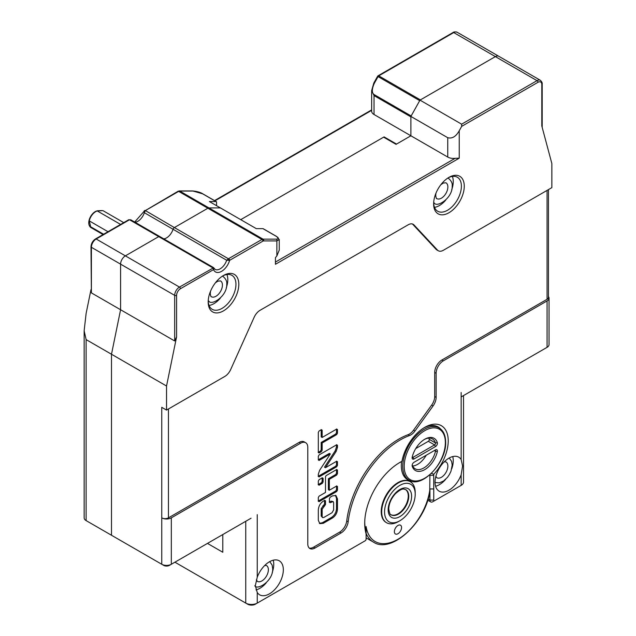 <?xml version="1.0" encoding="UTF-8"?>
<svg xmlns="http://www.w3.org/2000/svg" width="636" height="636" viewBox="0 0 636 636"><rect width="100%" height="100%" fill="white"/><g stroke="black" fill="none" stroke-linecap="round" stroke-linejoin="round"><path stroke-width="0.95" d="M384.088 136.891L396.53 144.078L410.896 135.786L410.896 116.881L374.04 95.599L371.655 90.582L371.655 111.189A8.125 4.691 180 0 0 374.04 114.504L410.896 135.786L396.053 144.348L383.611 137.169L240.734 219.659L384.088 136.891L384.088 137.44M113.407 536.355L86.122 520.606A6.765 3.911 180 0 1 84.143 517.839L84.143 330.784L86.122 339.6L111.491 354.244L111.491 535.25L111.491 354.244L120.586 309.748L111.491 354.244L166.537 386.02L166.537 410.077L224.81 376.433A10.152 5.859 120 0 0 230.693 369.508L254.169 317.237A10.152 5.859 120 0 1 260.045 310.312L408.137 224.818A10.152 5.859 120 0 1 413.209 224.309A10.152 5.859 120 0 1 414.012 224.953L412.581 224.126A10.152 5.859 120 0 0 412.446 223.983M166.537 386.02L176.593 336.841L174.677 340.976L174.677 295.374L120.586 264.147L120.586 309.748L120.586 264.147A6.765 3.911 -60 0 1 125.371 255.855A6.765 3.911 120 0 0 120.586 264.147L91.393 247.293A6.765 3.911 -60 0 1 96.179 239.001L125.371 255.855L158.706 236.616A2.027 1.169 -60 0 1 159.723 236.513A2.027 1.169 120 0 0 158.706 236.616L129.545 219.778L131.294 220.247M160.01 236.823A2.027 1.169 120 0 0 159.723 236.513L130.833 219.833L128.631 219.802A1.351 0.779 -120 0 1 129.307 219.873L96.179 239.001A1.351 0.779 60 0 0 95.503 238.929L128.631 219.802M135.055 222.274A10.152 5.859 120 0 0 144.348 212.71L145.215 210.731A1.351 1.018 36.8 0 0 143.982 211.375L144.348 212.71L173.064 229.286A10.152 5.859 120 0 1 163.778 238.85A10.152 5.859 120 0 0 173.064 229.286A2.027 1.169 -60 0 1 174.375 227.569A2.027 1.169 120 0 0 173.064 229.286L226.678 260.243L229.62 260.339A12.187 7.036 -60 0 1 221.582 271.334A12.187 7.036 -60 0 1 213.553 269.616L213.99 269.068A1.351 1.018 -143.2 0 0 212.758 267.82L158.706 236.616L125.371 255.855L179.463 287.082L213.624 267.78L212.758 267.82M144.499 210.755A1.351 0.779 60 0 1 144.698 210.524A1.351 0.779 60 0 1 145.374 210.595L174.375 227.569L207.861 208.234A3.387 1.956 -60 0 1 208.926 207.908A3.387 1.956 120 0 0 207.861 208.234L178.66 191.38A3.387 1.956 -60 0 1 179.726 191.054L193.058 191.054L202.63 193.813L216.033 201.556L209.379 201.556L220.39 207.908L208.926 207.908L220.39 207.908L256.284 228.634L262.938 228.634A1.351 0.779 -60 0 1 263.185 228.698A1.351 0.779 -60 0 1 263.368 228.88M374.04 114.504L374.04 95.599A1.351 0.779 -60 0 1 374.302 94.684L411.158 115.967L419.704 100.639L378.062 76.598A1.351 0.779 120 0 1 378.754 75.851L420.396 99.9L495.372 56.612A6.765 3.911 -60 0 1 498.759 56.27A6.765 3.911 120 0 0 495.372 56.612L419.991 100.13L461.633 124.179L461.68 126.357L459.24 130.738L459.24 158.165L455.106 158.34A8.125 4.691 180 0 1 447.752 157.06L410.896 135.786L410.896 116.436L419.991 100.13M84.143 330.784L86.122 313.413L90.996 289.595M374.302 94.684C371.678 93.071 371.678 89.286 374.302 83.34L378.062 76.598L377.569 76.304L373.809 83.046L374.302 83.34M371.655 90.582L373.809 83.046M91.393 292.886L91.393 247.293A1.351 0.779 0 0 1 90.996 246.736L91.393 292.886L174.677 340.976M88.038 521.711L86.122 520.606L88.038 521.711A4.062 2.345 180 0 1 88.03 521.703L86.122 520.606L86.122 339.6L86.122 515.073M222.783 534.558L222.783 552.247L207.463 543.398L222.783 552.247L222.783 534.558M216.558 205.698L216.558 202.24A1.351 0.779 120 0 0 216.28 201.62A1.351 0.779 120 0 0 216.033 201.556M143.982 211.375L177.985 191.309A1.351 0.779 60 0 1 178.66 191.38L145.374 210.595M548.455 296.575A6.765 3.911 180 0 1 549.051 298.181A6.765 3.911 180 0 1 547.071 300.939L443.316 360.843A10.152 5.859 120 0 0 436.137 373.284L434.698 372.45A10.152 5.859 -60 0 1 441.877 360.016L547.071 299.286A4.738 2.735 180 0 0 548.455 297.354L548.455 189.6M549.051 298.181L549.051 344.569A6.765 3.911 180 0 1 547.071 347.336L461.156 396.936L463.533 395.56L463.533 482.056A8.125 4.691 0 0 1 461.156 485.371L459.24 486.476A5.414 3.124 0 0 0 459.256 486.468M547.071 347.336L545.155 348.441A4.062 2.345 180 0 1 545.155 348.441L547.071 347.336L547.071 300.939M414.012 224.953L437.504 250.123A10.152 5.859 120 0 0 438.307 250.767A10.152 5.859 120 0 0 443.379 250.266L551.857 187.636L551.857 163.563L541.808 125.984L541.808 84.524A5.414 3.124 120 0 0 537.977 82.306L461.68 126.357M434.507 207.352A19.629 11.337 120 0 0 445.693 200.157M451.735 189.687A19.629 11.337 120 0 0 453.253 181.522A19.629 11.337 120 0 0 452.371 176.411M448.213 177.818A19.629 11.337 -60 0 1 457.324 177.229A19.629 11.337 -60 0 1 461.394 186.221A19.629 11.337 -60 0 1 452.824 205.977A19.629 11.337 -60 0 1 437.695 211.232A19.629 11.337 -60 0 1 433.649 203.043M464.264 186.221A21.664 12.505 -60 0 1 448.944 212.75A21.664 12.505 -60 0 1 433.633 203.902A21.664 12.505 -60 0 1 448.944 177.372A21.664 12.505 -60 0 1 464.264 186.221M174.916 562.192L245.758 603.095A8.125 4.691 0 0 0 257.246 603.095L365.151 540.791A1.351 0.779 120 0 0 366.113 539.137L366.113 533.93A49.751 28.723 -60 0 1 364.706 523.364A49.751 28.723 -60 0 1 399.885 462.436A49.751 28.723 -60 0 1 401.96 461.307A33.167 19.152 -60 0 1 424.776 427.336A33.167 19.152 -60 0 1 446.591 431.876A33.167 19.152 -60 0 1 440.796 464.94L438.117 468.994A33.167 19.152 -60 0 1 433.736 474.273L433.76 500.079A1.351 0.779 120 0 0 434.722 500.627L461.156 485.371L461.156 474.766A19.629 11.337 120 0 1 439.134 491.175A19.629 11.337 120 0 1 435.064 482.191A19.629 11.337 120 0 1 443.634 462.436A19.629 11.337 120 0 1 458.763 457.181A19.629 11.337 120 0 1 461.156 459.494L462.579 466.021L461.156 474.766M257.246 592.49A19.629 11.337 120 0 0 259.639 594.811A19.629 11.337 120 0 0 274.76 589.548A19.629 11.337 120 0 0 283.33 569.792A19.629 11.337 120 0 0 279.268 560.809A19.629 11.337 120 0 0 257.246 577.226L255.322 585.677L257.246 592.49L257.246 603.095L255.33 604.2A5.414 3.124 0 0 1 247.674 604.2L245.758 603.095L247.674 604.2M436.137 373.284L436.137 397.381A10.152 5.859 120 0 1 433.076 405.943L414.974 431.025A10.152 5.859 120 0 1 409.584 435.509A74.46 42.994 120 0 0 348.162 521.798A10.152 5.859 120 0 1 341.063 532.96L314.963 548.033A10.152 5.859 120 0 1 309.891 548.534A10.152 5.859 120 0 1 307.784 543.883L307.784 447.362A10.152 5.859 120 0 0 305.685 442.712A10.152 5.859 120 0 0 300.605 443.22L171.323 517.855A6.765 3.911 180 0 1 161.751 517.855L161.751 564.267A6.765 3.911 0 0 0 171.323 564.267L251.045 518.237M459.24 158.165L275.436 264.29L275.436 257.652L276.867 255.942L279.252 250.123L279.252 239.565L276.588 236.441L263.185 228.698M208.179 302.005A21.664 12.505 -60 0 1 223.498 275.475A21.664 12.505 -60 0 1 238.818 284.324A21.664 12.505 -60 0 1 223.498 310.853A21.664 12.505 -60 0 1 208.179 302.005M431.431 473.367L433.736 474.273M429.904 474.774L429.713 492.463C424.824 523.42 390.87 553.956 373.491 542.142A47.048 27.165 -60 0 1 367.004 535.305A47.048 27.165 -60 0 1 366.113 533.461M433.76 500.079L429.928 500.079L429.928 488.949A45.689 26.378 -60 0 1 398.303 539.066A45.689 26.378 -60 0 1 366.113 526.552L366.113 533.93M394.376 531.656A5.08 2.934 120 0 0 395.433 533.986A5.08 2.934 120 0 0 399.344 532.626A5.08 2.934 120 0 0 401.562 527.514A5.08 2.934 120 0 0 400.505 525.193A5.08 2.934 120 0 0 396.594 526.552A5.08 2.934 120 0 0 394.376 531.656M398.915 463.008A47.048 27.165 120 0 1 401.586 461.672A30.464 17.585 120 0 0 401.324 465.751A30.464 17.585 120 0 0 407.628 479.695A30.464 17.585 120 0 0 410.546 480.832M364.714 522.236A47.048 27.165 120 0 0 366.113 531.402M410.053 481.571A23.691 13.682 120 0 0 409.815 481.436A23.691 13.682 120 0 0 391.561 487.78A23.691 13.682 120 0 0 381.218 511.622A23.691 13.682 120 0 0 386.124 522.466A23.691 13.682 120 0 0 386.362 522.601M406.817 479.17A30.464 17.585 120 0 0 408.384 479.743M438.506 427.567A30.464 17.585 120 0 0 437.226 426.486M423.799 427.925A30.464 17.585 -60 0 1 438.093 426.931A30.464 17.585 -60 0 1 440.533 428.895M440.796 464.94L438.117 468.994M365.151 540.791L363.236 541.904A4.062 2.345 120 0 0 363.251 541.896L365.151 540.791M367.004 535.305L366.113 535.822M428.1 499.022L429.928 500.079A4.062 2.345 120 0 0 430.771 501.939A4.062 2.345 120 0 0 432.806 501.74L434.722 500.627M435.588 486.254A19.629 11.337 120 0 0 445.693 479.274M451.735 468.804A19.629 11.337 120 0 0 453.253 460.639A19.629 11.337 120 0 0 452.729 456.568M111.491 535.25L163.667 565.372A4.062 2.345 0 0 0 169.415 565.372L171.323 564.267L169.415 565.372M159.723 236.513L213.505 267.565L215.071 269.346A10.152 5.859 -60 0 0 226.678 260.243L228.419 258.773L174.375 227.569L207.861 208.234L261.945 239.462A1.351 0.779 60 0 1 262.899 241.124A2.027 1.169 -60 0 1 263.543 240.925L276.867 240.925L279.252 239.565M256.006 589.906A19.629 11.337 120 0 0 266.19 582.91M272.24 572.44A19.629 11.337 120 0 0 273.758 564.267A19.629 11.337 120 0 0 273.234 560.205M300.605 443.22L299.166 442.386L168.453 517.855A4.738 2.735 180 0 1 161.751 517.855L161.751 407.318L166.537 410.077M263.543 240.925A1.351 1.049 90 0 0 263.018 239.136A3.387 1.956 -60 0 0 261.945 239.462L228.419 258.773A1.351 0.437 76 0 1 228.952 260.426M213.99 269.068L213.624 267.78M177.985 191.309L179.304 190.935A1.351 1.049 90 0 1 179.726 191.054L263.018 239.136L276.342 239.136C278.958 238.913 278.958 237.991 276.342 236.377L262.938 228.634M410.896 116.436L447.752 137.718C452.18 138.871 456.004 136.541 459.24 130.738M309.223 548.033A10.152 5.859 120 0 0 313.532 547.198L339.624 532.133A10.152 5.859 120 0 0 346.731 520.971A74.46 42.994 -60 0 1 408.145 434.674A10.152 5.859 120 0 0 413.535 430.198L431.637 405.116A10.152 5.859 120 0 0 434.698 396.554L434.698 372.45M299.166 442.386A10.152 5.859 -60 0 1 304.247 441.885L305.685 442.712M438.307 250.767L436.868 249.94A10.152 5.859 -60 0 1 436.065 249.296L412.581 224.126M325.497 504.531L325.497 500.826L324.71 500.373L323.255 501.208C320.25 503.283 318.604 506.192 318.318 509.929L318.318 520.296L319.821 523.635L323.255 523.317L332.525 517.966C335.53 515.891 337.175 512.982 337.462 509.245L337.462 498.878L335.959 495.539L332.525 495.857L330.211 497.193L329.424 498.56L329.424 502.265L330.211 502.718L329.424 502.265L330.211 502.718L333.161 501.558L333.638 502.599L333.638 509.937L332.024 512.727L323.756 517.497L322.619 517.609L322.15 516.575L322.15 509.229L325.497 504.531L324.543 503.974L324.543 500.27M325.497 500.826L324.71 500.373L325.497 500.826M330.33 453.961L319.105 460.44L318.318 459.979L319.105 460.44L318.318 459.979L318.318 456.274L319.105 454.907L336.675 444.771L337.462 445.224L337.462 447.426L336.142 451.393L325.449 467.714L336.675 461.235L337.462 461.696L336.675 461.235L337.462 461.696L337.462 465.401L336.675 466.768L319.105 476.905L318.318 476.451L318.318 474.249L319.638 470.282L330.33 453.961L329.376 453.404L318.318 459.788M319.105 476.905L318.318 476.451L319.105 476.905M336.675 444.771L337.462 445.224L336.675 444.771M322.15 437.457L336.675 429.069L337.462 429.531L336.675 429.069L337.462 429.531L337.462 433.227L336.675 434.595L322.15 442.982L322.15 450.312L321.355 451.679L319.105 452.975L318.318 452.522L318.318 432.345L319.105 430.977L321.355 429.682L322.15 430.135L322.15 437.457L321.188 436.908L321.188 429.578M319.105 452.975L318.318 452.522L319.105 452.975M321.355 429.682L322.15 430.135L321.363 429.682M319.105 485.196L318.318 484.743L318.318 481.039L319.105 479.671L322.317 477.819L323.104 478.272L323.104 481.977L322.317 483.344L319.105 485.196L318.318 484.743L319.105 485.196M322.317 477.819L323.104 478.272L322.317 477.819M329.329 479.298L329.329 490.245L336.675 485.999L337.462 486.453L337.462 490.157L336.675 491.525L319.105 501.669L318.318 501.216L318.318 497.511L319.105 496.144L325.497 492.455L325.497 476.642L326.077 475.649L336.675 469.527L337.462 469.988L337.462 473.685L336.675 475.06L329.329 479.298L328.375 478.749L335.721 474.504L336.508 473.136L336.508 469.432M319.105 501.669L318.318 501.216L319.105 501.669M336.675 485.999L337.462 486.453L336.675 485.999M336.675 469.527L337.462 469.988L336.675 469.527M329.329 490.245L328.375 489.688L328.375 478.749M318.151 501.112L335.721 490.976L336.508 489.609L336.508 485.904M322.619 517.609L321.188 516.019L321.188 508.681L324.543 503.974M329.257 502.17L331.07 501.12L333.161 501.558M319.375 523.301L322.301 522.76L331.571 517.41C334.576 515.335 336.221 512.425 336.508 508.689L336.508 498.322L335.45 495.317M325.449 467.714L324.495 467.166L335.188 450.845L336.508 446.87L336.508 444.667M318.151 476.356L335.721 466.212L336.508 464.844L336.508 461.14M318.151 452.427L320.401 451.123L321.188 449.755L321.188 442.433L335.721 434.046L336.508 432.679L336.508 428.974M322.15 442.982L321.188 442.433M318.151 484.648L321.355 482.796L322.15 481.428L322.15 477.723M209.061 305.455A19.629 11.337 120 0 0 220.247 298.26M226.289 287.798A19.629 11.337 120 0 0 227.807 279.625A19.629 11.337 120 0 0 226.925 274.514M222.767 275.921A19.629 11.337 -60 0 1 231.878 275.332A19.629 11.337 -60 0 1 235.948 284.324A19.629 11.337 -60 0 1 227.378 304.08A19.629 11.337 -60 0 1 212.249 309.335A19.629 11.337 -60 0 1 208.203 301.146M381.695 511.901A23.691 13.682 120 0 0 386.601 522.744A23.691 13.682 120 0 0 398.446 521.568L399.885 520.741A21.664 12.505 120 0 0 415.205 494.212L415.205 492.558A23.691 13.682 120 0 0 410.292 481.706A23.691 13.682 120 0 0 392.038 488.058A23.691 13.682 120 0 0 381.695 511.901M415.205 494.212A21.664 12.505 120 0 0 399.885 485.371A21.664 12.505 120 0 0 384.565 511.901A21.664 12.505 120 0 0 399.885 520.741M390.957 514.699A14.556 8.403 120 0 0 402.079 510.477A14.556 8.403 120 0 0 408.264 496.008A14.556 8.403 120 0 0 405.498 489.505M439.118 427.917A30.123 17.395 120 0 0 415.904 435.986A30.123 17.395 120 0 0 402.755 466.299A30.123 17.395 120 0 0 408.996 480.093C421.358 488.989 446.607 462.785 445.653 442.123C445.55 435.239 443.372 430.5 439.118 427.917L437.441 426.947A30.123 17.395 120 0 0 431.431 425.548M408.996 480.093L407.318 479.123A30.123 17.395 -60 0 1 403.097 474.623M437.337 442.632A2.711 1.566 -60 0 1 435.509 446.559L414.036 458.961A2.711 1.566 -60 0 1 412.12 457.856A2.711 1.566 -60 0 1 412.208 457.149A18.619 10.748 -60 0 1 424.776 439.222A18.619 10.748 -60 0 1 437.337 442.632L435.469 442.942A1.351 0.779 -60 0 1 434.555 444.906L413.082 457.3A1.351 0.779 -60 0 1 412.398 457.371A1.351 0.779 -60 0 1 412.208 457.157M434.555 450.431L435.509 449.875A2.711 1.566 -60 0 1 437.337 451.687A18.619 10.748 -60 0 1 424.776 469.614A18.619 10.748 -60 0 1 412.208 466.204A2.711 1.566 -60 0 1 412.12 465.592A2.711 1.566 -60 0 1 414.036 462.277L434.555 450.431A1.351 0.779 -60 0 1 435.231 450.36A1.351 0.779 -60 0 1 435.469 451.337A17.259 9.969 -60 0 1 415.189 468.812A17.259 9.969 -60 0 1 412.2 464.908M424.284 439.508A17.259 9.969 -60 0 1 432.448 438.92A17.259 9.969 -60 0 1 435.469 442.942L429.244 439.349A17.259 9.969 120 0 0 428.759 438.125M415.737 448.579L428.33 441.312A1.351 0.779 120 0 0 429.244 439.349M412.653 466.013A17.259 9.969 120 0 0 426.239 455.233M103.056 234.573L90.964 227.585A9.476 5.47 -60 0 1 89.589 226.09A9.476 5.47 -60 0 1 89.271 225.287C90.081 226.734 90.463 226.885 90.431 225.732L89.271 220.891A9.476 5.47 -60 0 1 97.26 210.953L102.937 210.619L123.742 222.632M103.604 234.255L90.113 226.464L90.431 225.732M108.009 231.711L89.271 220.891M120.609 224.436L97.26 210.953M101.593 210.556L97.88 210.77A9.135 5.279 120 0 0 88.762 222.831A9.135 5.279 120 0 0 89.334 225.573A9.135 5.279 120 0 0 89.469 225.82M371.655 110.354L214.928 200.841M453.055 32.5A1.351 0.779 60 0 1 453.73 32.563A6.765 3.911 -60 0 1 457.117 32.229C455.185 31.721 453.834 31.808 453.055 32.5L378.078 75.787A1.351 0.779 60 0 1 378.754 75.851L453.73 32.563L537.023 80.653L461.633 124.179M179.304 190.935L192.629 190.935A1.351 1.049 90 0 1 193.058 191.054M192.629 190.935C197.104 191.396 200.523 192.374 202.876 193.877A1.351 0.779 120 0 0 202.63 193.813M257.246 514.659L257.246 577.226M171.323 517.855L171.323 564.267M461.156 459.494L461.156 392.515M228.666 258.677A1.351 0.779 60 0 1 229.62 260.339L262.899 241.124M276.342 239.136A1.351 1.049 90 0 1 276.867 240.925L276.867 255.942M176.593 336.841L176.593 295.374A5.414 3.124 -60 0 1 180.417 288.744L213.553 269.616A1.351 0.779 -120 0 0 212.591 267.955M433.736 475.323L429.904 475.323M433.76 488.949L429.928 488.949M461.156 485.371L459.24 486.476L461.156 485.371M245.758 603.095L245.758 521.297M176.593 295.374A1.351 0.779 0 0 1 174.677 295.374A6.765 3.911 -60 0 1 179.463 287.082A1.351 0.779 60 0 1 180.417 288.744M275.436 262.072L455.106 158.34M447.752 137.718L447.752 157.06M537.977 82.306A1.351 0.779 -120 0 0 537.023 80.653A6.765 3.911 120 0 1 540.401 80.319L457.117 32.229M541.808 125.984L541.808 84.524A1.351 0.779 0 0 0 542.198 83.968C542.397 82.934 541.8 81.71 540.401 80.319M276.867 242.944L276.867 245.774M547.071 190.403L547.071 299.286M168.453 517.855L168.453 408.972M337.462 473.685L336.508 473.136M336.675 475.06L335.721 474.504M337.462 490.157L336.508 489.609M336.675 491.525L335.721 490.976M324.71 505.898L323.756 505.342M323.756 506.447L322.802 505.89M322.15 509.229L321.188 508.681M322.15 516.575L321.188 516.019M332.024 501.669L331.07 501.12M337.462 498.878L336.508 498.322M337.462 509.245L336.508 508.689M332.525 517.966L331.571 517.41M323.255 523.317L322.301 522.76M337.462 447.426L336.508 446.87M336.142 451.393L335.188 450.845M337.462 465.401L336.508 464.844M336.675 466.768L335.721 466.212M337.462 433.227L336.508 432.679M336.675 434.595L335.721 434.046M322.15 450.312L321.188 449.755M321.355 451.679L320.401 451.123M323.104 481.977L322.15 481.428M322.317 483.344L321.355 482.796M443.316 360.843L441.877 360.016M436.137 397.381L434.698 396.554M433.076 405.943L431.637 405.116M414.974 431.025L413.535 430.198M409.584 435.509L408.145 434.674M348.162 521.798L346.731 520.971M341.063 532.96L339.624 532.133M314.963 548.033L313.532 547.198M437.504 250.123L436.065 249.296M388.159 509.826A16.584 9.572 -60 0 1 399.885 489.513A16.584 9.572 -60 0 1 411.611 496.287A16.584 9.572 -60 0 1 399.885 516.599A16.584 9.572 -60 0 1 388.159 509.826M405.728 489.625A14.556 8.403 -60 0 1 408.741 496.287A14.556 8.403 -60 0 1 402.389 510.931A14.556 8.403 -60 0 1 391.172 514.834C390.289 515.208 389.478 513.268 388.755 508.999C388.954 503.569 391.22 498.425 395.552 493.576C403.55 486.794 403.709 489.569 405.728 489.625M256.364 579.77L257.341 581.368A9.135 5.279 120 0 0 264.385 578.919A9.135 5.279 120 0 0 268.376 569.729A9.135 5.279 -60 0 0 266.484 565.539L264.735 565.46M435.891 476.269L436.837 477.739A9.135 5.279 120 0 0 443.88 475.291A9.135 5.279 120 0 0 447.871 466.093A9.135 5.279 -60 0 0 445.979 461.911L444.23 461.823M210.508 291.304L210.246 293.578C210.667 296.066 211.049 297.115 211.391 296.726A9.135 5.279 120 0 0 218.434 294.277A9.135 5.279 120 0 0 222.425 285.079A9.135 5.279 -60 0 0 220.533 280.897L217.87 281.144L215.389 282.837M222.377 276.175A14.215 8.204 -60 0 1 223.069 276.501L222.433 276.135M208.226 300.685A14.215 8.204 120 0 0 208.854 301.122C211.367 305.956 227.29 296.368 226.758 284.046C227.1 281.39 225.867 278.87 223.069 276.501M435.954 193.201L435.692 195.475C436.113 197.963 436.503 199.012 436.837 198.623A9.135 5.279 120 0 0 443.88 196.174A9.135 5.279 120 0 0 447.871 186.976A9.135 5.279 -60 0 0 445.979 182.794L443.316 183.041L440.835 184.734M447.823 178.072A14.215 8.204 -60 0 1 448.515 178.398L447.879 178.032M433.673 202.582A14.215 8.204 120 0 0 434.301 203.019C436.813 207.853 452.745 198.265 452.204 185.943C452.546 183.287 451.314 180.767 448.515 178.398M445.359 442.537A29.105 16.806 120 0 0 424.776 430.652A29.105 16.806 120 0 0 404.194 466.299A29.105 16.806 120 0 0 424.776 478.185A29.105 16.806 120 0 0 445.359 442.537M435.509 446.559L434.555 444.906L428.33 441.312M414.036 458.961L412.279 456.839M437.337 451.687L434.229 450.622M412.208 466.204L412.176 465.051M378.078 75.787A1.351 1.351 0 0 0 377.569 76.304M371.655 109.893L214.531 200.61M90.996 246.736C91.242 243.413 92.745 240.805 95.503 238.929M202.876 193.877L216.28 201.62M134.673 222.051L143.847 211.621M373.491 542.142L366.113 537.881M430.771 501.939L427.742 500.19M542.198 127.47L542.198 83.968M386.124 522.466L386.601 522.744M409.815 481.436L410.292 481.706M254.805 585.764C257.318 590.598 273.242 581.01 272.709 568.687L272.121 565.014L269.728 561.62M435.072 482.517L439.253 482.875L443.538 481.015L447.41 477.421L449.398 474.551L450.996 471.189L452.204 465.059L451.616 461.386L449.223 457.992M208.218 300.756L208.854 301.122M433.665 202.653L434.301 203.019M89.334 225.573L89.589 226.09"/></g></svg>
